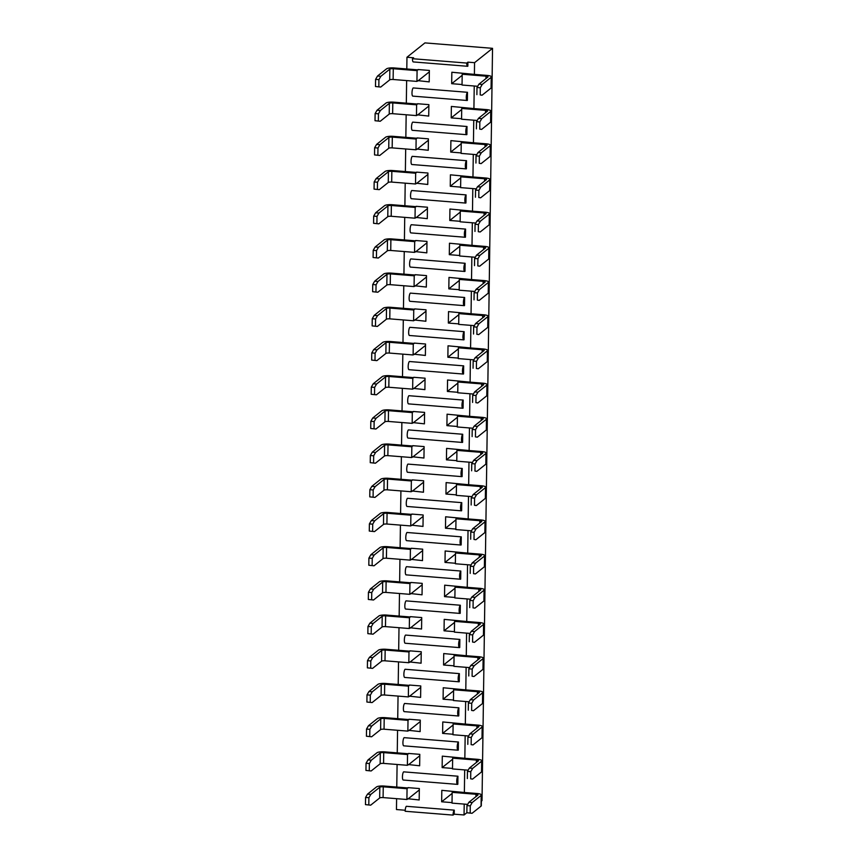 <?xml version="1.0" encoding="UTF-8"?>
<svg xmlns="http://www.w3.org/2000/svg" width="858" height="858" viewBox="0 0 858 858"><rect width="100%" height="100%" fill="white"/><g stroke="black" fill="none" stroke-linecap="round" stroke-linejoin="round"><path stroke-width="1.29" d="M407.057 788.727L406.906 799.506L407.872 798.734L419.176 799.978L419.337 788.545L408.022 787.633L407.057 788.727L383.247 786.818L383.097 797.586A2.767 0.643 0.8 0 0 379.665 797.983L370.677 805.169L365.465 804.622L370.677 805.169M406.906 799.506L383.097 797.586M407.539 754.536L407.389 765.304L408.344 764.542L419.648 765.786L419.809 754.343L408.505 753.442L407.539 754.536L383.719 752.627L383.569 763.395A2.767 0.643 0.8 0 0 380.148 763.792L371.16 770.967L365.948 770.43L371.16 770.967M407.389 765.304L383.569 763.395M408.011 720.345L407.861 731.113L408.826 730.351L420.13 731.595L420.291 720.152L408.976 719.24L408.011 720.345L384.202 718.425L384.052 729.203A2.767 0.643 0.8 0 0 380.62 729.6L371.632 736.775L366.42 736.228L371.632 736.775M407.861 731.113L384.052 729.203M408.494 686.143L408.344 696.921L409.298 696.149L420.602 697.393L420.763 685.95L409.459 685.049L408.494 686.143L384.674 684.234L384.523 695.001A2.767 0.643 0.8 0 0 381.102 695.398L372.115 702.584L366.902 702.037L372.115 702.584M408.344 696.921L384.523 695.001M408.976 651.951L408.826 662.719L409.781 661.958L421.085 663.202L421.246 651.758L409.931 650.847L408.976 651.951L385.156 650.042L385.006 660.81A2.767 0.643 0.8 0 0 381.574 661.207L372.587 668.382L367.374 667.846L372.587 668.382M408.826 662.719L385.006 660.81M409.448 617.76L409.298 628.528L410.253 627.766L421.557 629.011L421.718 617.567L410.414 616.655L409.448 617.76L385.628 615.84L385.478 626.619A2.767 0.643 0.8 0 0 382.057 627.016L373.069 634.191L367.857 633.644L373.069 634.191M409.298 628.528L385.478 626.619M409.931 583.558L409.781 594.326L410.735 593.564L422.039 594.808L422.2 583.365L410.885 582.464L409.931 583.558L386.111 581.649L385.961 592.417A2.767 0.643 0.8 0 0 382.529 592.814L373.541 599.999L368.329 599.452L373.541 599.999M409.781 594.326L385.961 592.417M410.403 549.367L410.253 560.135L411.207 559.373L422.511 560.617L422.672 549.174L411.368 548.262L410.403 549.367L386.583 547.458L386.432 558.226A2.767 0.643 0.8 0 0 383.011 558.622L374.024 565.797L368.811 565.25L374.024 565.797M410.253 560.135L386.432 558.226M410.885 515.175L410.735 525.943L411.69 525.182L422.994 526.426L423.155 514.982L411.84 514.071L410.885 515.175L387.065 513.256L386.915 524.034A2.767 0.643 0.8 0 0 383.483 524.431L374.496 531.606L369.283 531.059L374.496 531.606M410.735 525.943L386.915 524.034M411.357 480.973L411.207 491.741L412.162 490.98L423.466 492.224L423.627 480.78L412.323 479.879L411.357 480.973L387.537 479.064L387.387 489.832A2.767 0.643 0.8 0 0 383.966 490.229L374.978 497.404L369.766 496.868L374.978 497.404M411.207 491.741L387.387 489.832M411.84 446.782L411.69 457.55L412.644 456.788L423.949 458.033L424.109 446.589L412.795 445.677L411.84 446.782L388.02 444.873L387.87 455.641A2.767 0.643 0.8 0 0 384.438 456.038L375.45 463.213L370.238 462.666L375.45 463.213M411.69 457.55L387.87 455.641M412.312 412.58L412.162 423.359L413.116 422.597L424.42 423.841L424.581 412.398L413.277 411.486L412.312 412.58L388.492 410.671L388.342 421.439A2.767 0.643 0.8 0 0 384.92 421.836L375.933 429.021L370.72 428.474L375.933 429.021M412.162 423.359L388.342 421.439M412.795 378.389L412.644 389.157L413.599 388.395L424.903 389.639L425.064 378.196L413.749 377.295L412.795 378.389L388.974 376.48L388.824 387.248A2.767 0.643 0.8 0 0 385.392 387.644L376.405 394.819L371.192 394.283L376.405 394.819M412.644 389.157L388.824 387.248M413.266 344.197L413.116 354.965L414.071 354.204L425.375 355.448L425.536 344.004L414.232 343.093L413.266 344.197L389.446 342.288L389.296 353.056A2.767 0.643 0.8 0 0 385.875 353.453L376.887 360.628L371.675 360.081L376.887 360.628M413.116 354.965L389.296 353.056M413.749 309.995L413.599 320.774L414.553 320.002L425.858 321.246L426.018 309.802L414.704 308.901L413.749 309.995L389.929 308.086L389.779 318.854A2.767 0.643 0.8 0 0 386.347 319.251L377.37 326.437L372.147 325.89L377.37 326.437M413.599 320.774L389.779 318.854M414.221 275.804L414.071 286.572L415.025 285.811L426.329 287.055L426.49 275.611L415.186 274.699L414.221 275.804L390.401 273.895L390.251 284.663A2.767 0.643 0.8 0 0 386.829 285.06L377.842 292.235L372.629 291.699L377.842 292.235M414.071 286.572L390.251 284.663M414.704 241.613L414.553 252.381L415.508 251.619L426.812 252.863L426.973 241.42L415.658 240.508L414.704 241.613L390.883 239.693L390.733 250.472A2.767 0.643 0.8 0 0 387.312 250.868L378.324 258.043L373.101 257.497L378.324 258.043M414.553 252.381L390.733 250.472M415.175 207.411L415.025 218.189L415.98 217.417L427.295 218.661L427.445 207.218L416.141 206.317L415.175 207.411L391.366 205.502L391.205 216.27A2.767 0.643 0.8 0 0 387.784 216.666L378.796 223.852L373.584 223.305L378.796 223.852M415.025 218.189L391.205 216.27M415.658 173.219L415.508 183.987L416.462 183.226L427.767 184.47L427.928 173.026L416.613 172.115L415.658 173.219L391.838 171.31L391.688 182.078A2.767 0.643 0.8 0 0 388.266 182.475L379.279 189.65L374.067 189.114L379.279 189.65M415.508 183.987L391.688 182.078M416.13 139.028L415.98 149.796L416.934 149.035L428.249 150.279L428.399 138.835L417.095 137.923L416.13 139.028L392.321 137.108L392.17 147.887A2.767 0.643 0.8 0 0 388.738 148.284L379.751 155.459L374.538 154.912L379.751 155.459M415.98 149.796L392.17 147.887M416.613 104.826L416.462 115.594L417.417 114.833L428.721 116.077L428.882 104.633L417.567 103.732L416.613 104.826L392.792 102.917L392.642 113.685A2.767 0.643 0.8 0 0 389.221 114.082L380.233 121.268L375.021 120.721L380.233 121.268M416.462 115.594L392.642 113.685M417.085 70.635L416.934 81.403L417.889 80.641L429.204 81.885L429.365 70.442L418.05 69.53L417.085 70.635L393.275 68.726L393.125 79.494A2.767 0.643 0.8 0 0 389.693 79.891L380.705 87.066L375.493 86.519L380.705 87.066M416.934 81.403L393.125 79.494M457.55 784.384L403.26 780.029A4.151 1.105 -85.4 0 1 402.456 776.308A4.151 1.105 -85.4 0 1 403.646 771.846L457.936 776.211L457.818 784.287A4.151 1.105 94.6 0 1 457.55 784.384A4.151 1.105 94.6 0 1 456.746 780.662A4.151 1.105 94.6 0 1 457.936 776.211M458.022 750.192L403.732 745.838A4.151 1.105 -85.4 0 1 402.938 742.106A4.151 1.105 -85.4 0 1 404.129 737.655L458.408 742.009L458.301 750.085A4.151 1.105 94.6 0 1 458.022 750.192A4.151 1.105 94.6 0 1 457.228 746.471A4.151 1.105 94.6 0 1 458.408 742.009M458.504 715.99L404.215 711.636A4.151 1.105 -85.4 0 1 403.41 707.914A4.151 1.105 -85.4 0 1 404.601 703.463L458.891 707.818L458.773 715.894A4.151 1.105 94.6 0 1 458.504 715.99A4.151 1.105 94.6 0 1 457.7 712.269A4.151 1.105 94.6 0 1 458.891 707.818M458.976 681.799L404.686 677.445A4.151 1.105 -85.4 0 1 403.893 673.723A4.151 1.105 -85.4 0 1 405.083 669.261L459.373 673.616L459.255 681.702A4.151 1.105 94.6 0 1 458.976 681.799A4.151 1.105 94.6 0 1 458.183 678.077A4.151 1.105 94.6 0 1 459.373 673.616M459.459 647.608L405.169 643.243A4.151 1.105 -85.4 0 1 404.365 639.521A4.151 1.105 -85.4 0 1 405.555 635.07L459.845 639.425L459.738 647.5A4.151 1.105 94.6 0 1 459.459 647.608A4.151 1.105 94.6 0 1 458.655 643.886A4.151 1.105 94.6 0 1 459.845 639.425M459.931 613.406L405.641 609.051A4.151 1.105 -85.4 0 1 404.847 605.33A4.151 1.105 -85.4 0 1 406.038 600.868L460.328 605.233L460.21 613.309A4.151 1.105 94.6 0 1 459.931 613.406A4.151 1.105 94.6 0 1 459.137 609.684A4.151 1.105 94.6 0 1 460.328 605.233M460.414 579.214L406.124 574.86A4.151 1.105 -85.4 0 1 405.319 571.138A4.151 1.105 -85.4 0 1 406.51 566.677L460.8 571.031L460.692 579.118A4.151 1.105 94.6 0 1 460.414 579.214A4.151 1.105 94.6 0 1 459.609 575.493A4.151 1.105 94.6 0 1 460.8 571.031M460.885 545.023L406.595 540.658A4.151 1.105 -85.4 0 1 405.802 536.936A4.151 1.105 -85.4 0 1 406.992 532.486L461.282 536.84L461.164 544.916A4.151 1.105 94.6 0 1 460.885 545.023A4.151 1.105 94.6 0 1 460.092 541.291A4.151 1.105 94.6 0 1 461.282 536.84M461.368 510.821L407.078 506.467A4.151 1.105 -85.4 0 1 406.274 502.745A4.151 1.105 -85.4 0 1 407.464 498.284L461.754 502.649L461.647 510.724A4.151 1.105 94.6 0 1 461.368 510.821A4.151 1.105 94.6 0 1 460.564 507.099A4.151 1.105 94.6 0 1 461.754 502.649M461.84 476.63L407.561 472.275A4.151 1.105 -85.4 0 1 406.756 468.543A4.151 1.105 -85.4 0 1 407.947 464.092L462.237 468.447L462.119 476.522A4.151 1.105 94.6 0 1 461.84 476.63A4.151 1.105 94.6 0 1 461.046 472.908A4.151 1.105 94.6 0 1 462.237 468.447M462.323 442.438L408.033 438.073A4.151 1.105 -85.4 0 1 407.228 434.352A4.151 1.105 -85.4 0 1 408.419 429.901L462.709 434.255L462.601 442.331A4.151 1.105 94.6 0 1 462.323 442.438A4.151 1.105 94.6 0 1 461.518 438.706A4.151 1.105 94.6 0 1 462.709 434.255M462.794 408.236L408.515 403.882A4.151 1.105 -85.4 0 1 407.711 400.16A4.151 1.105 -85.4 0 1 408.901 395.699L463.191 400.064L463.073 408.14A4.151 1.105 94.6 0 1 462.794 408.236A4.151 1.105 94.6 0 1 462.001 404.515A4.151 1.105 94.6 0 1 463.191 400.064M463.277 374.045L408.987 369.691A4.151 1.105 -85.4 0 1 408.194 365.958A4.151 1.105 -85.4 0 1 409.373 361.508L463.663 365.862L463.556 373.938A4.151 1.105 94.6 0 1 463.277 374.045A4.151 1.105 94.6 0 1 462.473 370.324A4.151 1.105 94.6 0 1 463.663 365.862M463.749 339.854L409.47 335.489A4.151 1.105 -85.4 0 1 408.665 331.767A4.151 1.105 -85.4 0 1 409.856 327.316L464.146 331.671L464.028 339.747A4.151 1.105 94.6 0 1 463.749 339.854A4.151 1.105 94.6 0 1 462.955 336.121A4.151 1.105 94.6 0 1 464.146 331.671M464.232 305.652L409.942 301.297A4.151 1.105 -85.4 0 1 409.148 297.576A4.151 1.105 -85.4 0 1 410.328 293.114L464.618 297.479L464.51 305.555A4.151 1.105 94.6 0 1 464.232 305.652A4.151 1.105 94.6 0 1 463.427 301.93A4.151 1.105 94.6 0 1 464.618 297.479M464.714 271.46L410.424 267.095A4.151 1.105 -85.4 0 1 409.62 263.374A4.151 1.105 -85.4 0 1 410.81 258.923L465.1 263.277L464.982 271.353A4.151 1.105 94.6 0 1 464.714 271.46A4.151 1.105 94.6 0 1 463.91 267.739A4.151 1.105 94.6 0 1 465.1 263.277M465.186 237.258L410.896 232.904A4.151 1.105 -85.4 0 1 410.103 229.183A4.151 1.105 -85.4 0 1 411.282 224.721L465.572 229.086L465.465 237.162A4.151 1.105 94.6 0 1 465.186 237.258A4.151 1.105 94.6 0 1 464.392 233.537A4.151 1.105 94.6 0 1 465.572 229.086M465.669 203.067L411.379 198.713A4.151 1.105 -85.4 0 1 410.574 194.991A4.151 1.105 -85.4 0 1 411.765 190.53L466.055 194.884L465.937 202.971A4.151 1.105 94.6 0 1 465.669 203.067A4.151 1.105 94.6 0 1 464.864 199.346A4.151 1.105 94.6 0 1 466.055 194.884M466.141 168.876L411.851 164.511A4.151 1.105 -85.4 0 1 411.057 160.789A4.151 1.105 -85.4 0 1 412.237 156.338L466.527 160.693L466.42 168.769A4.151 1.105 94.6 0 1 466.141 168.876A4.151 1.105 94.6 0 1 465.347 165.154A4.151 1.105 94.6 0 1 466.527 160.693M466.623 134.674L412.333 130.319A4.151 1.105 -85.4 0 1 411.529 126.598A4.151 1.105 -85.4 0 1 412.719 122.136L467.009 126.501L466.891 134.577A4.151 1.105 94.6 0 1 466.623 134.674A4.151 1.105 94.6 0 1 465.819 130.952A4.151 1.105 94.6 0 1 467.009 126.501M467.095 100.483L412.805 96.128A4.151 1.105 -85.4 0 1 412.012 92.407A4.151 1.105 -85.4 0 1 413.191 87.945L467.481 92.299L467.374 100.386A4.151 1.105 94.6 0 1 467.095 100.483A4.151 1.105 94.6 0 1 466.302 96.761A4.151 1.105 94.6 0 1 467.481 92.299M408.022 787.966L396.771 787.065L397.093 764.478M405.212 810.252L396.46 809.544L396.611 798.68M406.36 806.295L454.268 810.145L454.204 814.188L453.056 815.1L405.158 811.26A4.151 1.105 -85.4 0 1 406.36 806.295M464.21 804.096L464.06 814.971L454.204 814.188M464.682 769.905L464.371 792.492L441.816 790.347L441.656 801.79L452.027 802.616M465.165 735.714L464.843 758.3L442.299 756.145L442.138 767.588L452.498 768.425M465.637 701.512L465.326 724.098L442.771 721.953L442.61 733.397L452.981 734.234M466.119 667.32L465.797 689.907L443.254 687.762L443.093 699.206L453.453 700.031M466.591 633.129L466.28 655.716L443.725 653.56L443.565 665.004L453.936 665.84M467.074 598.927L466.752 621.514L444.208 619.369L444.047 630.812L454.418 631.649M467.546 564.736L467.235 587.322L444.68 585.177L444.53 596.621L454.89 597.447M468.028 530.544L467.707 553.12L445.163 550.975L445.002 562.419L455.373 563.256M468.5 496.342L468.189 518.929L445.634 516.784L445.484 528.228L455.845 529.054M468.983 462.151L468.661 484.738L446.117 482.593L445.956 494.036L456.327 494.862M469.455 427.949L469.144 450.536L446.6 448.391L446.439 459.834L456.799 460.671M469.937 393.758L469.626 416.344L447.072 414.2L446.911 425.643L457.282 426.469M470.409 359.566L470.098 382.153L447.554 379.997L447.393 391.441L457.754 392.278M470.892 325.364L470.581 347.951L448.026 345.806L447.865 357.25L458.236 358.086M471.364 291.173L471.053 313.76L448.509 311.615L448.348 323.058L458.708 323.884M471.846 256.982L471.535 279.569L448.981 277.413L448.82 288.856L459.191 289.693M472.329 222.78L472.007 245.367L449.463 243.222L449.302 254.665L459.663 255.502M472.801 188.588L472.49 211.175L449.935 209.03L449.774 220.474L460.145 221.3M473.284 154.397L472.962 176.984L450.418 174.828L450.257 186.272L460.617 187.108M473.755 120.195L473.444 142.782L450.89 140.637L450.729 152.081L461.1 152.917M474.238 86.004L473.916 108.591L451.372 106.446L451.211 117.889L461.572 118.715M418.05 69.873L406.799 68.972L406.96 57.25L413.62 57.786L412.473 58.709L466.763 63.063A4.151 1.105 94.6 0 0 467.578 66.291A4.151 1.105 94.6 0 0 467.846 66.184L467.91 62.151L474.56 62.677L474.399 74.389L451.844 72.244L451.683 83.687L462.054 84.524M417.567 104.065L406.327 103.164L406.638 80.577M417.085 138.256L405.845 137.355L406.166 114.768M416.613 172.458L405.373 171.557L405.684 148.97M416.13 206.649L404.89 205.748L405.201 183.162M415.658 240.851L404.418 239.94L404.729 217.353M415.175 275.043L403.936 274.142L404.247 251.555M414.704 309.234L403.464 308.333L403.775 285.746M414.221 343.436L402.981 342.524L403.292 319.948M413.749 377.627L402.499 376.726L402.82 354.139M413.266 411.819L402.027 410.918L402.338 388.331M412.795 446.021L401.544 445.12L401.866 422.533M412.312 480.212L401.072 479.311L401.383 456.724M411.84 514.403L400.589 513.502L400.911 490.915M411.357 548.605L400.118 547.704L400.429 525.117M410.885 582.796L399.635 581.896L399.957 559.309M410.403 616.988L399.163 616.087L399.474 593.5M409.931 651.19L398.68 650.289L399.002 627.702M409.448 685.381L398.209 684.48L398.52 661.893M408.976 719.583L397.726 718.672L398.048 696.085M408.494 753.774L397.254 752.874L397.565 730.287M481.37 801.147L482.024 800.621L492.535 48.327L424.935 42.9L406.96 57.25M464.06 814.971L466.859 812.73L472.072 813.298L481.059 806.123L481.209 795.355A6.231 1.459 0.8 0 0 481.456 794.958A6.231 1.459 0.8 0 0 476.941 793.5L464.371 792.492M474.56 62.677L492.535 48.327M467.91 62.151L466.763 63.063M463.148 73.488L462.194 74.249L462.044 85.028L477.691 86.283M462.183 75.311L451.683 83.687M467.578 66.291L413.288 61.926A4.151 1.105 -85.4 0 1 412.473 58.709M454.268 810.145A4.151 1.105 94.6 0 0 453.056 815.1M462.194 74.249L486.014 76.169A2.767 0.643 -179.2 0 1 488.02 76.812A2.767 0.643 -179.2 0 1 487.912 76.995L478.925 84.17L482.25 84.438L491.237 77.263A6.231 1.459 0.8 0 0 491.484 76.866A6.231 1.459 0.8 0 0 486.969 75.407L474.399 74.389M491.484 76.866L491.334 87.634A6.231 1.459 -179.2 0 1 491.087 88.031L491.237 77.263M482.25 84.438L480.308 87.763L480.212 94.927L482.099 95.206L491.087 88.031M482.099 95.206L480.212 94.927M480.308 87.763L476.984 87.495L476.887 94.659M476.984 87.495L478.925 84.17M462.676 107.69L461.722 108.451L461.572 119.219L477.22 120.474M461.701 109.502L451.211 117.889M462.194 141.881L461.239 142.643L461.089 153.41L476.737 154.676M461.229 143.694L450.729 152.081M461.722 176.072L460.767 176.845L460.617 187.612L476.265 188.867M460.746 177.896L450.257 186.272M461.239 210.274L460.285 211.036L460.135 221.804L475.782 223.059M460.274 212.087L449.774 220.474M460.767 244.466L459.813 245.227L459.663 255.995L475.311 257.261M459.791 246.289L449.302 254.665M460.285 278.657L459.33 279.429L459.18 290.197L474.828 291.452M459.32 280.48L448.82 288.856M459.813 312.859L458.858 313.62L458.708 324.388L474.356 325.643M458.837 314.671L448.348 323.058M459.33 347.05L458.376 347.812L458.226 358.59L473.873 359.845M458.365 348.874L447.865 357.25M458.858 381.252L457.904 382.014L457.754 392.782L473.401 394.036M457.882 383.065L447.393 391.441M458.376 415.444L457.421 416.205L457.271 426.973L472.919 428.228M457.411 417.256L446.911 425.643M457.904 449.635L456.939 450.396L456.788 461.175L472.447 462.43M456.928 451.458L446.439 459.834M457.421 483.837L456.467 484.598L456.317 495.366L471.964 496.621M456.456 485.649L445.956 494.036M456.949 518.028L455.984 518.79L455.834 529.558L471.492 530.812M455.973 519.841L445.484 528.228M456.467 552.22L455.512 552.992L455.362 563.76L471.01 565.014M455.501 554.043L445.002 562.419M455.995 586.422L455.03 587.183L454.879 597.951L470.538 599.206M455.019 588.234L444.53 596.621M455.512 620.613L454.558 621.374L454.408 632.142L470.055 633.408M454.547 622.425L444.047 630.812M455.04 654.804L454.075 655.576L453.925 666.344L469.573 667.599M454.064 656.627L443.565 665.004M454.558 689.006L453.603 689.768L453.453 700.536L469.101 701.79M453.582 690.819L443.093 699.206M454.075 723.197L453.121 723.959L452.97 734.738L468.618 735.992M453.11 725.021L442.61 733.397M453.603 757.389L452.649 758.161L452.498 768.929L468.146 770.184M452.627 759.212L442.138 767.588M453.121 791.591L452.166 792.352L452.016 803.12L467.664 804.375M452.155 793.403L441.656 801.79M461.722 108.451L485.531 110.36A2.767 0.643 -179.2 0 1 487.537 111.014A2.767 0.643 -179.2 0 1 487.43 111.186L478.442 118.361L481.778 118.629L490.755 111.454A6.231 1.459 0.8 0 0 491.001 111.057A6.231 1.459 0.8 0 0 486.497 109.599L473.916 108.591M491.001 111.057L490.851 121.825A6.231 1.459 -179.2 0 1 490.604 122.222L490.755 111.454M481.778 118.629L479.837 121.965L479.74 129.129L481.628 129.397L490.604 122.222M481.628 129.397L479.74 129.129M461.239 142.643L485.06 144.552A2.767 0.643 -179.2 0 1 487.065 145.206A2.767 0.643 -179.2 0 1 486.958 145.377L477.97 152.563L481.295 152.821L490.283 145.646A6.231 1.459 0.8 0 0 490.529 145.259A6.231 1.459 0.8 0 0 486.014 143.79L473.444 142.782M490.529 145.259L490.379 156.027A6.231 1.459 -179.2 0 1 490.132 156.413L490.283 145.646M481.295 152.821L479.354 156.156L479.257 163.32L481.145 163.599L490.132 156.413M481.145 163.599L479.257 163.32M460.767 176.845L484.577 178.754A2.767 0.643 -179.2 0 1 486.583 179.397A2.767 0.643 -179.2 0 1 486.475 179.579L477.488 186.754L480.812 187.023L489.8 179.848A6.231 1.459 0.8 0 0 490.047 179.451A6.231 1.459 0.8 0 0 485.542 177.992L472.962 176.984M490.047 179.451L489.897 190.219A6.231 1.459 -179.2 0 1 489.65 190.615L489.8 179.848M480.812 187.023L478.882 190.347L478.785 197.512L480.662 197.79L489.65 190.615M480.662 197.79L478.785 197.512M460.285 211.036L484.105 212.945A2.767 0.643 -179.2 0 1 486.111 213.599A2.767 0.643 -179.2 0 1 486.003 213.771L477.016 220.946L480.341 221.214L489.328 214.039A6.231 1.459 0.8 0 0 489.575 213.642A6.231 1.459 0.8 0 0 485.06 212.183L472.49 211.175M489.575 213.642L489.414 224.41A6.231 1.459 -179.2 0 1 489.178 224.807L489.328 214.039M480.341 221.214L478.399 224.549L478.303 231.714L480.19 231.982L489.178 224.807M480.19 231.982L478.303 231.714M459.813 245.227L483.622 247.147A2.767 0.643 -179.2 0 1 485.628 247.79A2.767 0.643 -179.2 0 1 485.521 247.962L476.533 255.148L479.858 255.416L488.846 248.23A6.231 1.459 0.8 0 0 489.092 247.844A6.231 1.459 0.8 0 0 484.588 246.375L472.007 245.367M489.092 247.844L488.942 258.612A6.231 1.459 -179.2 0 1 488.695 259.009L488.846 248.23M479.858 255.416L477.927 258.741L477.82 265.905L479.708 266.184L488.695 259.009M479.708 266.184L477.82 265.905M459.33 279.429L483.151 281.338A2.767 0.643 -179.2 0 1 485.156 281.982A2.767 0.643 -179.2 0 1 485.049 282.164L476.061 289.339L479.386 289.607L488.374 282.432A6.231 1.459 0.8 0 0 488.61 282.035A6.231 1.459 0.8 0 0 484.105 280.577L471.535 279.569M488.61 282.035L488.459 292.803A6.231 1.459 -179.2 0 1 488.223 293.2L488.374 282.432M479.386 289.607L477.445 292.932L477.348 300.096L479.236 300.375L488.223 293.2M479.236 300.375L477.348 300.096M458.858 313.62L482.668 315.529A2.767 0.643 -179.2 0 1 484.673 316.184A2.767 0.643 -179.2 0 1 484.566 316.355L475.579 323.53L478.903 323.798L487.891 316.623A6.231 1.459 0.8 0 0 488.138 316.227A6.231 1.459 0.8 0 0 483.633 314.768L471.053 313.76M488.138 316.227L487.988 327.005A6.231 1.459 -179.2 0 1 487.741 327.391L487.891 316.623M478.903 323.798L476.973 327.134L476.866 334.298L478.753 334.566L487.741 327.391M478.753 334.566L476.866 334.298M458.376 347.812L482.196 349.732A2.767 0.643 -179.2 0 1 484.202 350.375A2.767 0.643 -179.2 0 1 484.094 350.547L475.107 357.732L478.432 358L487.419 350.815A6.231 1.459 0.8 0 0 487.655 350.429A6.231 1.459 0.8 0 0 483.151 348.959L470.581 347.951M487.655 350.429L487.505 361.197A6.231 1.459 -179.2 0 1 487.269 361.593L487.419 350.815M478.432 358L476.49 361.325L476.394 368.49L478.281 368.768L487.269 361.593M478.281 368.768L476.394 368.49M457.904 382.014L481.713 383.923A2.767 0.643 -179.2 0 1 483.719 384.577A2.767 0.643 -179.2 0 1 483.612 384.749L474.624 391.924L477.949 392.192L486.936 385.017A6.231 1.459 0.8 0 0 487.183 384.62A6.231 1.459 0.8 0 0 482.668 383.161L470.098 382.153M487.183 384.62L487.033 395.388A6.231 1.459 -179.2 0 1 486.786 395.785L486.936 385.017M477.949 392.192L476.018 395.527L475.911 402.681L477.799 402.96L486.786 395.785M477.799 402.96L475.911 402.681M457.421 416.205L481.241 418.114A2.767 0.643 -179.2 0 1 483.247 418.768A2.767 0.643 -179.2 0 1 483.14 418.94L474.152 426.115L477.477 426.383L486.465 419.208A6.231 1.459 0.8 0 0 486.701 418.811A6.231 1.459 0.8 0 0 482.196 417.353L469.626 416.344M486.701 418.811L486.55 429.59A6.231 1.459 -179.2 0 1 486.314 429.976L486.465 419.208M477.477 426.383L475.536 429.719L475.439 436.883L477.327 437.162L486.314 429.976M477.327 437.162L475.439 436.883M456.939 450.396L480.759 452.316A2.767 0.643 -179.2 0 1 482.764 452.96A2.767 0.643 -179.2 0 1 482.657 453.142L473.67 460.317L476.994 460.585L485.982 453.399A6.231 1.459 0.8 0 0 486.229 453.013A6.231 1.459 0.8 0 0 481.713 451.544L469.144 450.536M486.229 453.013L486.078 463.781A6.231 1.459 -179.2 0 1 485.832 464.178L485.982 453.399M476.994 460.585L475.064 463.91L474.957 471.074L476.844 471.353L485.832 464.178M476.844 471.353L474.957 471.074M456.467 484.598L480.287 486.507A2.767 0.643 -179.2 0 1 482.293 487.162A2.767 0.643 -179.2 0 1 482.185 487.333L473.198 494.508L476.522 494.776L485.51 487.601A6.231 1.459 0.8 0 0 485.746 487.205A6.231 1.459 0.8 0 0 481.241 485.746L468.661 484.738M485.746 487.205L485.596 497.972A6.231 1.459 -179.2 0 1 485.36 498.369L485.51 487.601M476.522 494.776L474.581 498.112L474.485 505.265L476.372 505.544L485.36 498.369M476.372 505.544L474.485 505.265M455.984 518.79L479.804 520.699A2.767 0.643 -179.2 0 1 481.81 521.353A2.767 0.643 -179.2 0 1 481.703 521.525L472.715 528.71L476.04 528.968L485.027 521.793A6.231 1.459 0.8 0 0 485.274 521.396A6.231 1.459 0.8 0 0 480.759 519.937L468.189 518.929M485.274 521.396L485.124 532.174A6.231 1.459 -179.2 0 1 484.877 532.561L485.027 521.793M476.04 528.968L474.109 532.303L474.002 539.467L475.89 539.746L484.877 532.561M475.89 539.746L474.002 539.467M455.512 552.992L479.332 554.901A2.767 0.643 -179.2 0 1 481.338 555.544A2.767 0.643 -179.2 0 1 481.231 555.727L472.243 562.902L475.568 563.17L484.555 555.995A6.231 1.459 0.8 0 0 484.791 555.598A6.231 1.459 0.8 0 0 480.287 554.139L467.707 553.12M484.791 555.598L484.641 566.366A6.231 1.459 -179.2 0 1 484.405 566.763L484.555 555.995M475.568 563.17L473.627 566.495L473.53 573.659L475.418 573.938L484.405 566.763M475.418 573.938L473.53 573.659M455.03 587.183L478.85 589.092A2.767 0.643 -179.2 0 1 480.855 589.746A2.767 0.643 -179.2 0 1 480.748 589.918L471.761 597.093L475.085 597.361L484.073 590.186A6.231 1.459 0.8 0 0 484.32 589.789A6.231 1.459 0.8 0 0 479.804 588.331L467.235 587.322M484.32 589.789L484.169 600.557A6.231 1.459 -179.2 0 1 483.923 600.954L484.073 590.186M475.085 597.361L473.155 600.697L473.048 607.861L474.935 608.129L483.923 600.954M474.935 608.129L473.048 607.861M454.558 621.374L478.378 623.283A2.767 0.643 -179.2 0 1 480.383 623.938A2.767 0.643 -179.2 0 1 480.276 624.109L471.289 631.295L474.613 631.552L483.601 624.377A6.231 1.459 0.8 0 0 483.837 623.991A6.231 1.459 0.8 0 0 479.332 622.522L466.752 621.514M483.837 623.991L483.687 634.759A6.231 1.459 -179.2 0 1 483.451 635.145L483.601 624.377M474.613 631.552L472.672 634.888L472.576 642.052L474.463 642.331L483.451 635.145M474.463 642.331L472.576 642.052M454.075 655.576L477.895 657.485A2.767 0.643 -179.2 0 1 479.901 658.129A2.767 0.643 -179.2 0 1 479.794 658.311L470.806 665.486L474.131 665.754L483.118 658.579A6.231 1.459 0.8 0 0 483.365 658.183A6.231 1.459 0.8 0 0 478.85 656.724L466.28 655.716M483.365 658.183L483.215 668.95A6.231 1.459 -179.2 0 1 482.968 669.347L483.118 658.579M474.131 665.754L472.2 669.079L472.093 676.243L473.981 676.522L482.968 669.347M473.981 676.522L472.093 676.243M453.603 689.768L477.423 691.677A2.767 0.643 -179.2 0 1 479.429 692.331A2.767 0.643 -179.2 0 1 479.311 692.503L470.334 699.678L473.659 699.946L482.646 692.771A6.231 1.459 0.8 0 0 482.882 692.374A6.231 1.459 0.8 0 0 478.378 690.915L465.797 689.907M482.882 692.374L482.732 703.142A6.231 1.459 -179.2 0 1 482.496 703.539L482.646 692.771M473.659 699.946L471.718 703.281L471.621 710.445L473.509 710.714L482.496 703.539M473.509 710.714L471.621 710.445M453.121 723.959L476.941 725.879A2.767 0.643 -179.2 0 1 478.946 726.522A2.767 0.643 -179.2 0 1 478.839 726.694L469.852 733.88L473.176 734.148L482.164 726.962A6.231 1.459 0.8 0 0 482.411 726.576A6.231 1.459 0.8 0 0 477.895 725.107L465.326 724.098M482.411 726.576L482.26 737.344A6.231 1.459 -179.2 0 1 482.014 737.741L482.164 726.962M473.176 734.148L471.246 737.472L471.139 744.637L473.026 744.916L482.014 737.741M473.026 744.916L471.139 744.637M452.649 758.161L476.469 760.07A2.767 0.643 -179.2 0 1 478.464 760.714A2.767 0.643 -179.2 0 1 478.356 760.896L469.369 768.071L472.704 768.339L481.692 761.164A6.231 1.459 0.8 0 0 481.928 760.767A6.231 1.459 0.8 0 0 477.423 759.309L464.843 758.3M481.928 760.767L481.778 771.535A6.231 1.459 -179.2 0 1 481.542 771.932L481.692 761.164M472.704 768.339L470.763 771.664L470.667 778.828L472.554 779.107L481.542 771.932M472.554 779.107L470.667 778.828M452.166 792.352L475.986 794.261A2.767 0.643 -179.2 0 1 477.992 794.916A2.767 0.643 -179.2 0 1 477.885 795.087L468.897 802.262L472.222 802.53L481.209 795.355M481.456 794.958L481.306 805.737A6.231 1.459 -179.2 0 1 481.059 806.123M472.072 813.298L466.859 812.762L466.956 805.598L468.897 802.262M472.222 802.53L470.281 805.866L470.184 813.03M479.837 121.965L476.512 121.697L476.404 128.861M476.512 121.697L478.442 118.361M479.354 156.156L476.029 155.888L475.933 163.052M476.029 155.888L477.97 152.563M478.882 190.347L475.557 190.079L475.45 197.243M475.557 190.079L477.488 186.754M478.399 224.549L475.075 224.281L474.978 231.446M475.075 224.281L477.016 220.946M477.927 258.741L474.603 258.473L474.495 265.637M474.603 258.473L476.533 255.148M477.445 292.932L474.12 292.675L474.024 299.828M474.12 292.675L476.061 289.339M476.973 327.134L473.648 326.866L473.541 334.03M473.648 326.866L475.579 323.53M476.49 361.325L473.166 361.057L473.069 368.221M473.166 361.057L475.107 357.732M476.018 395.527L472.694 395.259L472.586 402.423M472.694 395.259L474.624 391.924M475.536 429.719L472.211 429.45L472.114 436.615M472.211 429.45L474.152 426.115M475.064 463.91L471.739 463.642L471.632 470.806M471.739 463.642L473.67 460.317M474.581 498.112L471.256 497.844L471.16 505.008M471.256 497.844L473.198 494.508M474.109 532.303L470.774 532.035L470.677 539.199M470.774 532.035L472.715 528.71M473.627 566.495L470.302 566.226L470.205 573.391M470.302 566.226L472.243 562.902M473.155 600.697L469.819 600.428L469.723 607.593M469.819 600.428L471.761 597.093M472.672 634.888L469.347 634.62L469.251 641.784M469.347 634.62L471.289 631.295M472.2 669.079L468.865 668.822L468.768 675.975M468.865 668.822L470.806 665.486M471.718 703.281L468.393 703.013L468.296 710.177M468.393 703.013L470.334 699.678M471.246 737.472L467.91 737.204L467.814 744.369M467.91 737.204L469.852 733.88M470.763 771.664L467.438 771.406L467.342 778.56M467.438 771.406L469.369 768.071M470.281 805.866L466.956 805.598M429.343 71.836L417.889 80.974M406.799 68.972L394.23 67.954A6.231 1.459 0.8 0 0 386.518 68.855L377.531 76.03L380.855 76.298L378.925 79.633L378.818 86.787M389.693 79.891L389.843 69.123L380.855 76.298M389.843 69.123A2.767 0.643 -179.2 0 1 393.275 68.726M378.925 79.633L375.589 79.365L375.493 86.519M375.589 79.365L377.531 76.03M428.861 106.027L417.417 115.176M428.389 140.219L416.934 149.367M427.906 174.421L416.452 183.558M427.434 208.612L415.98 217.76M426.952 242.803L415.497 251.952M426.48 277.005L415.025 286.143M425.997 311.197L414.543 320.345M425.525 345.388L414.071 354.536M425.042 379.59L413.588 388.738M424.571 413.781L413.116 422.93M424.088 447.983L412.634 457.121M423.605 482.175L412.162 491.323M423.133 516.366L411.679 525.514M422.651 550.568L411.207 559.706M422.179 584.759L410.725 593.908M421.696 618.95L410.253 628.099M421.224 653.153L409.77 662.29M420.742 687.344L409.298 696.492M420.27 721.535L408.816 730.684M419.787 755.737L408.344 764.875M419.315 789.928L407.861 799.077M406.327 103.164L393.747 102.156A6.231 1.459 0.8 0 0 386.036 103.046L377.059 110.221L380.384 110.489L378.442 113.824L378.346 120.989M389.221 114.082L389.371 103.314L380.384 110.489M389.371 103.314A2.767 0.643 -179.2 0 1 392.792 102.917M405.845 137.355L393.275 136.347A6.231 1.459 0.8 0 0 385.564 137.248L376.576 144.423L379.901 144.691L377.97 148.016L377.863 155.18M388.738 148.284L388.889 137.505L379.901 144.691M388.889 137.505A2.767 0.643 -179.2 0 1 392.321 137.108M405.373 171.557L392.792 170.549A6.231 1.459 0.8 0 0 385.081 171.439L376.094 178.614L379.429 178.882L377.488 182.218L377.391 189.371M388.266 182.475L388.417 171.707L379.429 178.882M388.417 171.707A2.767 0.643 -179.2 0 1 391.838 171.31M404.89 205.748L392.321 204.74A6.231 1.459 0.8 0 0 384.609 205.63L375.622 212.805L378.946 213.074L377.005 216.409L376.909 223.573M387.784 216.666L387.934 205.899L378.946 213.074M387.934 205.899A2.767 0.643 -179.2 0 1 391.366 205.502M404.418 239.94L391.838 238.932A6.231 1.459 0.8 0 0 384.127 239.832L375.139 247.007L378.475 247.276L376.533 250.6L376.437 257.765M387.312 250.868L387.462 240.09L378.475 247.276M387.462 240.09A2.767 0.643 -179.2 0 1 390.883 239.693M403.936 274.142L391.366 273.134A6.231 1.459 0.8 0 0 383.655 274.024L374.667 281.199L377.992 281.467L376.051 284.802L375.954 291.967M386.829 285.06L386.979 274.292L377.992 281.467M386.979 274.292A2.767 0.643 -179.2 0 1 390.401 273.895M403.464 308.333L390.883 307.325A6.231 1.459 0.8 0 0 383.172 308.215L374.185 315.401L377.52 315.658L375.579 318.994L375.482 326.158M386.347 319.251L386.497 308.483L377.52 315.658M386.497 308.483A2.767 0.643 -179.2 0 1 389.929 308.086M402.981 342.524L390.411 341.516A6.231 1.459 0.8 0 0 382.7 342.417L373.713 349.592L377.037 349.86L375.096 353.185L375 360.349M385.875 353.453L386.025 342.685L377.037 349.86M386.025 342.685A2.767 0.643 -179.2 0 1 389.446 342.288M402.499 376.726L389.929 375.718A6.231 1.459 0.8 0 0 382.218 376.608L373.23 383.783L376.565 384.052L374.624 387.387L374.528 394.551M385.392 387.644L385.542 376.876L376.565 384.052M385.542 376.876A2.767 0.643 -179.2 0 1 388.974 376.48M402.027 410.918L389.457 409.909A6.231 1.459 0.8 0 0 381.746 410.8L372.758 417.985L376.083 418.254L374.142 421.578L374.045 428.743M384.92 421.836L385.07 411.068L376.083 418.254M385.07 411.068A2.767 0.643 -179.2 0 1 388.492 410.671M401.544 445.12L388.974 444.101A6.231 1.459 0.8 0 0 381.263 445.002L372.275 452.177L375.6 452.445L373.67 455.77L373.573 462.934M384.438 456.038L384.588 445.27L375.6 452.445M384.588 445.27A2.767 0.643 -179.2 0 1 388.02 444.873M401.072 479.311L388.492 478.303A6.231 1.459 0.8 0 0 380.791 479.193L371.804 486.368L375.128 486.636L373.187 489.972L373.091 497.136M383.966 490.229L384.116 479.461L375.128 486.636M384.116 479.461A2.767 0.643 -179.2 0 1 387.537 479.064M400.589 513.502L388.02 512.494A6.231 1.459 0.8 0 0 380.309 513.384L371.321 520.57L374.646 520.838L372.715 524.163L372.608 531.327M383.483 524.431L383.633 513.652L374.646 520.838M383.633 513.652A2.767 0.643 -179.2 0 1 387.065 513.256M400.118 547.704L387.537 546.685A6.231 1.459 0.8 0 0 379.837 547.586L370.849 554.761L374.174 555.029L372.233 558.365L372.136 565.519M383.011 558.622L383.161 547.854L374.174 555.029M383.161 547.854A2.767 0.643 -179.2 0 1 386.583 547.458M399.635 581.896L387.065 580.887A6.231 1.459 0.8 0 0 379.354 581.778L370.366 588.953L373.691 589.221L371.761 592.556L371.653 599.721M382.529 592.814L382.679 582.046L373.691 589.221M382.679 582.046A2.767 0.643 -179.2 0 1 386.111 581.649M399.163 616.087L386.583 615.079A6.231 1.459 0.8 0 0 378.882 615.98L369.895 623.155L373.219 623.423L371.278 626.748L371.182 633.912M382.057 627.016L382.207 616.237L373.219 623.423M382.207 616.237A2.767 0.643 -179.2 0 1 385.628 615.84M398.68 650.289L386.111 649.281A6.231 1.459 0.8 0 0 378.399 650.171L369.412 657.346L372.737 657.614L370.806 660.95L370.699 668.103M381.574 661.207L381.724 650.439L372.737 657.614M381.724 650.439A2.767 0.643 -179.2 0 1 385.156 650.042M398.209 684.48L385.628 683.472A6.231 1.459 0.8 0 0 377.928 684.362L368.94 691.548L372.265 691.805L370.324 695.141L370.227 702.305M381.102 695.398L381.252 684.63L372.265 691.805M381.252 684.63A2.767 0.643 -179.2 0 1 384.674 684.234M397.726 718.672L385.156 717.663A6.231 1.459 0.8 0 0 377.445 718.564L368.457 725.739L371.782 726.007L369.852 729.332L369.744 736.496M380.62 729.6L380.77 718.832L371.782 726.007M380.77 718.832A2.767 0.643 -179.2 0 1 384.202 718.425M397.254 752.874L384.674 751.865A6.231 1.459 0.8 0 0 376.973 752.756L367.985 759.931L371.31 760.199L369.369 763.534L369.272 770.699M380.148 763.792L380.298 753.024L371.31 760.199M380.298 753.024A2.767 0.643 -179.2 0 1 383.719 752.627M396.771 787.065L384.202 786.057A6.231 1.459 0.8 0 0 376.49 786.947L367.503 794.133L370.828 794.39L368.897 797.726L368.79 804.89M379.665 797.983L379.815 787.215L370.828 794.39M379.815 787.215A2.767 0.643 -179.2 0 1 383.247 786.818M378.442 113.824L375.118 113.556L375.021 120.721M375.118 113.556L377.059 110.221M377.97 148.016L374.635 147.748L374.538 154.912M374.635 147.748L376.576 144.423M377.488 182.218L374.163 181.95L374.067 189.114M374.163 181.95L376.094 178.614M377.005 216.409L373.68 216.141L373.584 223.305M373.68 216.141L375.622 212.805M376.533 250.6L373.209 250.332L373.101 257.497M373.209 250.332L375.139 247.007M376.051 284.802L372.726 284.534L372.629 291.699M372.726 284.534L374.667 281.199M375.579 318.994L372.254 318.726L372.147 325.89M372.254 318.726L374.185 315.401M375.096 353.185L371.771 352.917L371.675 360.081M371.771 352.917L373.713 349.592M374.624 387.387L371.299 387.119L371.192 394.283M371.299 387.119L373.23 383.783M374.142 421.578L370.817 421.31L370.72 428.474M370.817 421.31L372.758 417.985M373.67 455.77L370.345 455.512L370.238 462.666M370.345 455.512L372.275 452.177M373.187 489.972L369.862 489.704L369.766 496.868M369.862 489.704L371.804 486.368M372.715 524.163L369.39 523.895L369.283 531.059M369.39 523.895L371.321 520.57M372.233 558.365L368.908 558.097L368.811 565.25M368.908 558.097L370.849 554.761M371.761 592.556L368.436 592.288L368.329 599.452M368.436 592.288L370.366 588.953M371.278 626.748L367.953 626.479L367.857 633.644M367.953 626.479L369.895 623.155M370.806 660.95L367.481 660.681L367.374 667.846M367.481 660.681L369.412 657.346M370.324 695.141L366.999 694.873L366.902 702.037M366.999 694.873L368.94 691.548M369.852 729.332L366.527 729.064L366.42 736.228M366.527 729.064L368.457 725.739M369.369 763.534L366.044 763.266L365.948 770.43M366.044 763.266L367.985 759.931M368.897 797.726L365.562 797.457L365.465 804.622M365.562 797.457L367.503 794.133M485.982 78.528L486.014 76.169M485.499 112.73L485.531 110.36M485.027 146.922L485.06 144.552M484.545 181.113L484.577 178.754M484.073 215.315L484.105 212.945M483.59 249.506L483.622 247.147M483.118 283.698L483.151 281.338M482.636 317.9L482.668 315.529M482.164 352.091L482.196 349.732M481.681 386.293L481.713 383.923M481.209 420.484L481.241 418.114M480.727 454.676L480.759 452.316M480.255 488.878L480.287 486.507M479.772 523.069L479.804 520.699M479.3 557.26L479.332 554.901M478.818 591.462L478.85 589.092M478.346 625.654L478.378 623.283M477.863 659.845L477.895 657.485M477.391 694.047L477.423 691.677M476.909 728.238L476.941 725.879M476.437 762.43L476.469 760.07M475.954 796.632L475.986 794.261"/></g></svg>
